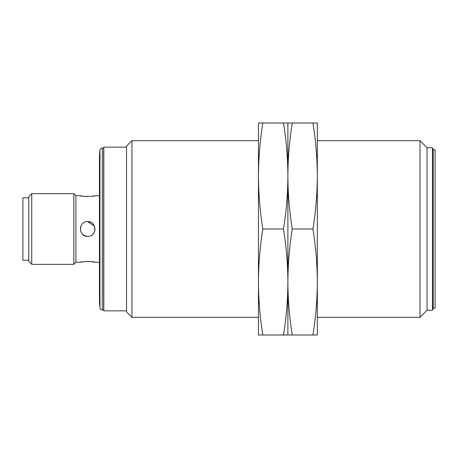 <?xml version="1.0" encoding="UTF-8"?>
<svg xmlns="http://www.w3.org/2000/svg" width="458" height="458" viewBox="0 0 458 458"><rect width="100%" height="100%" fill="white"/><g stroke="black" fill="none" stroke-linecap="round" stroke-linejoin="round"><path stroke-width="0.69" d="M99.936 150.184L99.936 307.816L99.449 302.314L99.449 155.686L99.936 150.184A2.353 2.353 0 0 1 102.277 148.031L103.668 148.031A11.776 11.776 0 0 1 103.811 147.15L103.811 310.85L126.54 310.85M99.936 307.816A2.353 2.353 0 0 0 102.277 309.969L103.668 309.969A11.776 11.776 0 0 0 103.811 310.85M131.956 317.331L126.54 311.909L126.54 146.091L131.956 140.669L131.956 317.331L258.444 317.331M317.331 317.331L419.992 317.331L419.992 140.669L317.331 140.669M131.956 140.669L258.444 140.669M419.992 317.331L427.056 310.261L427.056 147.739L419.992 140.669M427.056 310.261L432.478 310.261L432.478 147.739L427.056 147.739M432.478 310.261L433.228 308.2L433.228 149.8L432.478 147.739M103.811 147.15L126.54 147.15M433.228 308.2L435.1 308.2L435.1 149.8L433.228 149.8M103.668 148.031L103.668 309.969M84.856 235.801L87.673 236.362C78.169 236.82 78.192 221.168 87.673 221.638C97.165 221.18 97.176 236.82 87.673 236.362L84.862 235.801M92.877 196.139L95.035 195.732C95.493 196.625 79.864 196.625 80.316 195.732L75.896 195.732L75.896 262.268L80.316 262.268C79.858 261.375 95.482 261.375 95.035 262.268L99.449 262.268M95.035 195.732L99.449 195.732M95.035 262.268L92.911 261.867M92.854 261.856L90.524 261.57M90.484 261.57L87.661 261.444M82.469 261.861L80.316 262.268M80.871 226.189L80.316 228.937M75.896 195.732L73.835 193.671L73.835 264.329L75.896 262.268M80.877 226.178L80.316 228.983M82.486 234.221L84.822 235.784M80.316 195.732L82.44 196.133M82.497 196.144L84.827 196.43M84.862 196.43L87.69 196.556M31.734 264.329L28.791 261.386L28.791 196.614L31.734 193.671L31.734 264.329L73.835 264.329M31.734 193.671L73.835 193.671M28.791 197.793L22.9 197.793L22.9 260.207L28.791 260.207M92.9 234.187L94.468 231.84L95.035 229.017M90.484 222.199L87.673 221.638L94.457 226.143M94.48 231.805L95.035 229M292.278 123.007L317.331 123.007L317.331 176.004C317.239 193.751 315.774 211.419 312.934 229L292.278 229C289.445 211.419 287.979 193.751 287.887 176.004L287.887 123.007L283.491 123.007C286.33 140.589 287.796 158.25 287.887 176.004C287.979 158.25 289.445 140.589 292.278 123.007L287.887 123.007L287.887 334.993L317.331 334.993L317.331 281.996C317.239 299.75 315.774 317.411 312.934 334.993M292.278 334.993C289.445 317.411 287.979 299.75 287.887 281.996L287.887 176.004C287.796 193.751 286.33 211.419 283.491 229C286.33 246.581 287.796 264.249 287.887 281.996L287.887 281.996C287.796 299.75 286.33 317.411 283.491 334.993L287.887 334.993L287.887 281.996C287.979 264.249 289.445 246.581 292.278 229M283.491 229L262.835 229C260.001 211.419 258.535 193.751 258.444 176.004C258.535 158.25 260.001 140.589 262.835 123.007L283.491 123.007M262.835 123.007L258.444 123.007L258.444 281.996C258.535 264.249 260.001 246.581 262.835 229M262.835 334.993C260.001 317.411 258.535 299.75 258.444 281.996L258.444 334.993L283.491 334.993M312.934 123.007C315.774 140.589 317.239 158.25 317.331 176.004L317.331 282.002M312.934 229C315.774 246.581 317.239 264.249 317.331 281.996M102.277 148.031L102.277 309.969"/></g></svg>
